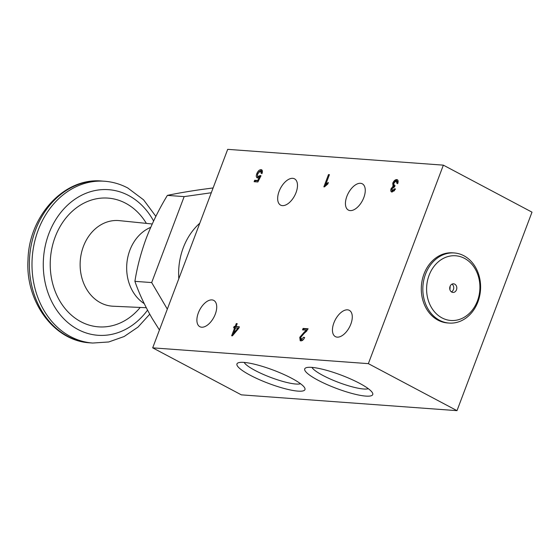 <?xml version="1.0" encoding="UTF-8"?>
<svg xmlns="http://www.w3.org/2000/svg" width="560" height="560" viewBox="0 0 560 560"><rect width="100%" height="100%" fill="white"/><g stroke="black" fill="none" stroke-linecap="round" stroke-linejoin="round"><path stroke-width="0.84" d="M144.214 303.611A41.636 34.174 -85.8 0 1 126.847 263.613A41.636 34.174 -85.8 0 1 150.703 227.36M178.822 278.684A60.501 49.658 -85.8 0 1 199.794 223.195M211.295 192.752L184.156 196.616L151.676 282.569L167.321 309.127M159.439 329.987L152.208 318.507C144.774 305.641 139.006 293.258 134.904 281.344C137.109 267.211 140.924 252.77 146.349 238.014C152.068 223.279 159.075 209.069 167.377 195.391C176.736 193.396 187.922 191.464 200.928 189.574L213.108 187.943M151.676 282.569L134.904 281.344M184.156 196.616L167.377 195.391M452.004 284.13A4.326 3.549 -85.8 0 1 453.719 288.162A4.326 3.549 -85.8 0 1 451.43 291.9M450.149 286.146A24.332 19.971 -85.8 0 1 449.89 289.632M454.286 252.959L452.746 252.847A35.147 28.847 94.2 0 0 423.99 274.015A35.147 28.847 94.2 0 0 447.608 322.959L449.148 323.071A35.147 28.847 -85.8 0 1 425.523 274.127A35.147 28.847 -85.8 0 1 454.286 252.959A35.147 28.847 -85.8 0 1 480.487 290.122A35.147 28.847 -85.8 0 1 449.148 323.071M429.086 275.31A32.445 26.628 -85.8 0 1 464.506 258.356A32.445 26.628 -85.8 0 1 477.428 300.951A32.445 26.628 -85.8 0 1 442.008 317.898A32.445 26.628 -85.8 0 1 429.086 275.31M456.477 289.835A4.326 3.549 94.2 0 0 453.572 283.815A4.326 3.549 94.2 0 0 450.037 286.419A4.326 3.549 94.2 0 0 452.942 292.439A4.326 3.549 94.2 0 0 456.477 289.835M456.995 410.655L532 212.156L443.359 165.151L368.354 363.643L152.691 347.844L241.332 394.849L456.995 410.655L368.354 363.643M443.359 165.151L227.696 149.345L152.691 347.844M333.893 322.868A14.868 7.987 -62.1 0 0 335.398 336.63A14.868 7.987 -62.1 0 0 349.426 327.236A14.868 7.987 -62.1 0 0 349.335 310.352A14.868 7.987 -62.1 0 0 333.893 322.868M198.331 312.935A14.868 7.987 -62.1 0 0 199.836 326.697A14.868 7.987 -62.1 0 0 213.864 317.303A14.868 7.987 -62.1 0 0 213.773 300.419A14.868 7.987 -62.1 0 0 198.331 312.935M346.878 196.329A14.868 7.987 -62.1 0 0 348.383 210.084A14.868 7.987 -62.1 0 0 362.411 200.69A14.868 7.987 -62.1 0 0 362.32 183.813A14.868 7.987 -62.1 0 0 346.878 196.329M279.104 191.359A14.868 7.987 -62.1 0 0 280.609 205.121A14.868 7.987 -62.1 0 0 294.63 195.727A14.868 7.987 -62.1 0 0 294.539 178.843A14.868 7.987 -62.1 0 0 279.104 191.359M259.175 177.037L258.363 176.61C257.383 176.386 257.194 175.427 257.803 173.726L260.519 170.863L261.107 173.271L262.122 173.222C262.731 171.01 262.353 169.813 260.981 169.631C259.259 169.764 257.852 171.15 256.753 173.796C255.934 176.197 256.221 177.576 257.607 177.919A4.368 2.345 -62.1 0 0 259.336 177.261L257.698 180.481L254.681 180.264L254.135 181.713L257.887 181.986L261.002 175.763L260.183 175.532L257.985 176.512L259.175 177.037L260.988 175.966M257.124 177.8L257.607 177.919M261.604 169.806L261.968 170.086M260.519 170.863L261.618 171.36M235.165 326.494L234.143 326.417L233.618 327.796L234.64 327.873L231.651 335.776L232.421 335.832L238.854 328.181L239.372 326.802L236.096 326.564L237.195 323.652L236.264 323.582L235.165 326.494L235.97 326.921L234.948 326.844L234.563 327.866M327.964 183.596A10.052 5.404 -62.1 0 0 326.627 184.618L325.822 184.191L329.427 174.65L328.496 174.58L323.869 186.837L324.471 186.879L327.824 183.974L328.37 182.525A10.052 5.404 -62.1 0 0 325.822 184.191L325.108 186.109M394.548 190.645L393.323 191.247L392.518 190.813L392 188.818L394.464 186.914L395.066 185.605A4.83 2.597 117.9 0 1 394.352 185.717L393.764 183.239L396.277 180.817L396.851 183.33L397.859 183.19C398.454 180.985 398.083 179.781 396.746 179.585C395.164 179.599 393.841 180.81 392.756 183.197L393.043 186.305L391.062 188.72C390.467 190.764 390.803 191.877 392.077 192.052L395.549 189.049L394.723 188.706L392.252 190.75L392.931 191.1M391.545 191.926L392.077 192.052M392.917 186.256L393.848 186.732L392.931 187.411M397.341 179.732L396.746 179.585L397.551 180.012C395.976 180.033 394.646 181.237 393.561 183.624L393.848 186.732M396.277 180.817L397.383 181.3M303.513 339.409L302.246 340.053L301.441 339.626L300.706 337.386L308.112 328.783L303.1 328.419L302.547 329.868L306.278 330.141A7.763 4.172 117.9 0 1 304.493 331.877L299.768 337.281L300.195 340.704L300.972 340.858C302.414 340.802 303.632 339.682 304.633 337.498L303.744 337.253L301.021 339.556M359.443 383.25A36.351 7.056 -159.3 0 0 305.893 367.829A36.351 7.056 -159.3 0 0 336.238 388.332A36.351 7.056 -159.3 0 0 372.561 393.022A36.351 7.056 -159.3 0 0 359.443 383.25M291.662 378.28A36.351 7.056 -159.3 0 0 238.112 362.866A36.351 7.056 -159.3 0 0 268.457 383.362A36.351 7.056 -159.3 0 0 304.78 388.059A36.351 7.056 -159.3 0 0 291.662 378.28M244.153 362.425A30.947 6.006 -159.3 0 0 255.199 370.51A30.947 6.006 -159.3 0 0 300.538 383.726M311.934 367.388A30.947 6.006 -159.3 0 0 322.98 375.48A30.947 6.006 -159.3 0 0 368.319 388.696M255.073 181.783L255.486 180.691L258.426 180.908M254.681 180.264L255.486 180.691M257.698 180.481L258.44 180.88M260.064 177.646L259.336 177.261M256.753 173.796L257.558 174.223L258.195 172.851M257.544 177.919L257.558 174.223M258.895 171.808L261.786 170.058M261.912 173.698L261.324 171.29M260.183 175.532L260.918 175.924M234.143 326.417L234.948 326.844M239.239 327.159L236.096 326.564L235.97 326.921M236.264 323.582L237.062 324.002M234.136 333.795L233.492 333.452L235.571 327.943L237.944 328.118L233.492 333.452L232.75 335.44M234.64 327.873L235.438 328.293M237.944 328.118L238.609 328.468M328.496 174.58L329.294 175.007M394.723 188.706L395.507 189.119M391.062 188.72L391.867 189.147L391.965 192.045M392.756 183.197L393.561 183.624M397.082 181.244L397.656 183.757M299.768 337.281L300.573 337.708L300.643 340.844M304.493 331.877L305.305 332.311L301.679 335.769M306.278 330.141L307.083 330.568A7.763 4.172 117.9 0 1 305.305 332.311M303.1 328.419L303.905 328.846L303.492 329.938M307.965 329.14L303.905 328.846M302.246 340.053L301.658 339.878M303.744 337.253L304.514 337.785M155.862 216.37L143.584 199.836L127.764 187.985C120.421 184.107 112.693 181.86 104.573 181.244A81.116 66.577 94.2 0 0 32.249 257.278A81.116 66.577 94.2 0 0 92.722 343.042L90.083 342.846A81.116 66.577 94.2 0 1 29.61 257.082A81.116 66.577 94.2 0 1 101.941 181.055C64.183 177.254 28.931 215.936 28 259.756C25.256 301.49 53.935 341.089 90.083 342.846M153.601 221.025A73.003 59.92 94.2 0 0 128.583 195.489A73.003 59.92 94.2 0 0 51.73 226.975A73.003 59.92 94.2 0 0 67.48 322.252A73.003 59.92 94.2 0 0 147.532 310.142M146.37 223.384A64.547 52.976 94.2 0 0 125.65 203.245A64.547 52.976 94.2 0 0 58.247 229.978A64.547 52.976 94.2 0 0 69.958 313.824A64.547 52.976 94.2 0 0 140.21 307.447M146.272 307.72L113.071 306.222A42.917 35.224 -85.8 0 1 100.513 302.757A42.917 35.224 -85.8 0 1 81.438 252.973A42.917 35.224 -85.8 0 1 119.343 220.633L152.222 223.979M104.573 181.244L101.941 181.055M92.722 343.042L108.724 341.971L124.11 336.539L138.019 327.089L149.744 314.202M301.833 339.969L301.021 339.542"/></g></svg>

